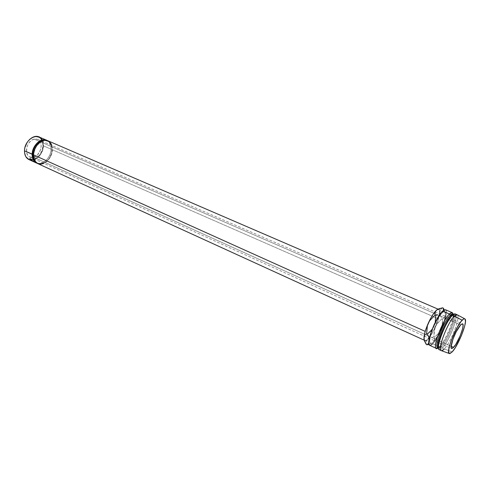 <?xml version="1.0" encoding="UTF-8"?>
<svg xmlns="http://www.w3.org/2000/svg" width="490" height="490" viewBox="0 0 490 490"><rect width="100%" height="100%" fill="white"/><g stroke="black" fill="none" stroke-linecap="round" stroke-linejoin="round"><path stroke-width="0.37" stroke-dasharray="2.45 1.84" d="M28.91 159.562C34.753 162.576 43.432 154.307 43.488 145.855L42.961 145.818C43.763 135.908 32.659 133.249 27.134 142.443L28.984 140.091L32.407 137.543L36.021 136.643L39.274 137.512L40.603 138.572L42.434 141.72L42.961 145.818L42.116 150.258L40.027 154.381L37.007 157.584L33.492 159.391L31.709 159.667L28.426 158.913L25.946 156.512L24.659 152.813L24.537 150.644C23.839 165.302 42.955 159.869 42.961 145.818L43.488 145.855C42.214 154.466 38.147 159.226 31.28 160.132M51.101 149.193L51.076 149.377C51.015 158.435 41.025 166.784 35.66 162.031L36.928 162.809C42.557 165.724 50.984 157.615 51.076 149.377L52.099 149.824C52.001 158.074 43.573 166.184 37.944 163.28C35.127 161.835 33.724 159.005 33.736 154.791L34.306 158.962L36.205 162.074L37.559 163.084L40.823 163.825L44.382 162.809L47.714 160.224L49.135 158.454L51.236 154.295L51.836 152.059L52.026 147.68L50.85 143.974L48.479 141.494L45.245 140.636L43.457 140.875L39.874 142.663L36.756 145.94L35.531 147.992L33.988 152.506L33.736 154.791C33.743 146.486 42.244 138.327 47.781 141.138C50.727 142.608 52.167 145.506 52.099 149.824L51.076 149.377C51.144 145.058 49.698 142.167 46.752 140.691L45.325 140.275C49.165 141.224 51.083 144.262 51.076 149.377L51.101 149.193C50.984 157.308 43.004 165.485 37.16 163.286C43.004 165.485 50.984 157.308 51.101 149.193L43.488 145.855L51.101 149.193C51.181 145.107 49.907 142.229 47.267 140.55C49.907 142.229 51.181 145.107 51.101 149.193M34.153 139.105C26.84 140.489 23.459 154.65 29.829 156.99L33.559 157.21L451.112 346.252L33.559 157.21L37.687 154.595L40.517 149.86L41.197 146.283L40.768 142.982L40.149 141.592L38.214 139.607L35.592 138.915L32.689 139.644L31.268 140.52L28.775 143.123L27.054 146.516L26.472 151.906L27.501 154.883L29.492 156.818L30.754 157.302L33.559 157.21C40.835 155.642 44.094 141.659 37.675 139.332L34.153 139.105L434.869 313.625L34.153 139.105M460.686 324.87L434.869 313.625L460.686 324.87M34.435 162.037L33.363 161.547L34.435 162.037L33.363 161.547L33.498 161.204L34.092 161.363L34.08 161.767L33.565 161.633L33.982 161.816L34.612 161.602L34.606 162.006L34.092 161.871L34.416 162.018L35.053 161.804L35.047 162.202L35.164 161.853L34.416 162.018L34.22 161.522L34.092 161.871L34.723 161.651L34.606 162.006L34.612 161.602L33.982 161.816L33.7 161.284L33.565 161.633L34.202 161.412L34.08 161.767L34.202 161.412L33.363 161.547L33.498 161.204L34.569 161.694L34.435 162.037L35.164 161.853L35.047 162.202L34.435 162.037M33.724 161.755L33.044 161.449L33.724 161.755L33.871 161.412L32.738 160.898L32.579 161.235L32.738 160.898L33.871 161.412L33.724 161.755L33.05 161.437L33.724 161.755M33.142 161.473L33.198 161.094L33.871 161.412L33.289 161.13L33.142 161.473L34.08 161.914L33.05 161.437L33.289 161.13L33.142 161.473L34.08 161.914L34.227 161.571L33.289 161.13L34.227 161.571L34.067 161.908M36.095 162.264L34.655 161.994L35.948 162.343L34.423 161.853L35.703 162.282L36.021 161.878L35.703 162.282L35.794 161.927L34.857 161.657L34.747 162.006L34.68 161.547L34.802 161.871L35.47 161.627L35.39 161.982L35.494 161.596L35.415 161.951L35.494 161.596L34.79 161.467L34.692 161.822L34.527 161.492L34.655 161.994L34.772 161.639L35.911 161.982L35.819 162.337L36.174 161.908L36.095 162.264M425.302 331.436L424.199 336.446L424.297 339.656L424.787 340.428L425.547 340.599L427.746 339.178L430.545 335.65L433.528 330.566L438.354 318.819C435.414 329.09 427.439 342.106 424.959 340.526C424.205 340.158 423.948 338.86 424.181 336.642L425.302 331.436L427.568 325.091L425.302 331.436M37.785 163.617C43.592 166.618 52.271 158.252 52.381 149.75L438.354 318.819L439.493 313.857L439.499 310.531L439.065 309.662L437.386 309.686L434.844 312.081L431.825 316.503L427.568 325.084L429.148 321.544C431.28 317.128 433.362 313.765 435.383 311.45M439.475 346.767L438.477 346.308L439.475 346.767L440.118 346.056C445.165 340.391 452.209 324.533 453.03 316.993L453.14 314.641C453.832 320.834 445.171 341.175 439.475 346.767L440.694 346.357L438.446 347.716L439.475 346.767M429.675 345.315C430.416 345.628 431.463 345.095 432.823 343.723L437.938 346.062L432.823 343.723C439.873 337.071 449.728 310.752 445.477 309.735M453.324 314.5L453.544 318.114C452.76 325.256 446.072 340.311 441.3 345.689L440.694 346.357C446.745 340.452 455.761 317.796 453.324 314.5M441.649 346.791L440.694 346.357L441.649 346.791C448.473 340.146 458.119 313.931 453.501 314.366L453.807 314.439C457.685 315.321 448.209 340.397 441.649 346.791L442.348 348.078L441.649 346.791L438.489 348.163C439.138 348.757 440.192 348.298 441.649 346.791M453.25 314.384L452.827 314.017M455.908 314.941C457.587 319.707 448.405 342.094 442.348 348.078C449.263 341.297 459.265 314.843 455.192 313.912M457.152 314.752C461.188 315.67 451.155 342.149 444.271 348.954L442.348 348.078L444.271 348.954C450.978 342.314 460.876 316.632 457.335 314.862M452.184 351.887L444.271 348.954L452.184 351.887M429.497 345.211L430.349 345.389M432.823 343.723L437.686 336.93L440.994 330.536L443.805 323.706L446.231 314.776L446.292 310.979L445.496 309.747M424.291 340.317C424.904 341.346 426.031 341.058 427.66 339.46L430.318 337.818L433.932 336.789L434.103 331.62L435.475 326.707L431.537 334.278L427.66 339.46C430.22 336.789 432.823 332.532 435.475 326.707L436.706 324.429L439.996 320.515L441.949 318.812L442.648 319.119L441.949 318.812L440.314 315.395L439.781 312.283L440.314 315.395L441.949 318.812L438.238 322.377L435.475 326.707C438.042 320.834 439.475 316.032 439.781 312.283L440.645 309.735L442.611 307.812L440.645 309.735L439.781 312.283C439.891 309.913 439.346 308.853 438.14 309.098L438.997 309.184L439.653 310.237L439.64 313.631L437.864 320.625L434.618 329.109L433.932 336.789L434.63 337.102L436.578 335.411L439.879 331.497L441.974 326.799L442.648 319.119L444.602 317.275L445.49 314.758L445.067 317.643L442.801 325.115L438.195 335.068L433.325 342.038L431.757 343.288L430.165 343.159L429.718 341.726L429.816 339.307L430.973 334.186L433.178 327.994L437.129 319.799L440.234 314.972L442.917 312.124L444.761 311.665L445.386 312.718L445.49 314.758L444.246 309.864L445.404 313.251L445.404 315.64C444.889 319.351 443.456 323.878 441.116 329.213L442.488 324.282L442.648 319.119L444.602 317.275L445.49 314.758C445.637 311.303 444.504 310.66 442.096 312.816L440.051 314.133L442.096 312.816C439.548 315.407 436.878 319.756 434.091 325.862L432.211 329.109L434.091 325.862C431.408 332.024 429.944 336.949 429.699 340.636L428.756 343.221L429.699 340.636C429.675 343.931 430.882 344.403 433.325 342.038L434.587 339.748L434.63 337.102L438.342 333.555L441.116 329.213C438.746 334.443 436.376 338.474 434.005 341.303L433.325 342.038L434.14 340.954L434.728 338.455L434.63 337.102L433.932 336.789L430.318 337.818L425.418 340.911L424.138 339.956M441.423 350.681L444.271 348.954M439.285 349.725C439.989 350.019 441.012 349.468 442.348 348.078L440.528 349.566M437.778 347.9L438.329 347.974M438.464 347.943L440.694 346.357L438.464 347.943M432.156 342.963L430.661 343.717L432.156 342.963M428.94 344.311L430.661 343.717L428.94 344.311M429.565 339.135L429.699 340.636L429.565 339.135M434.998 323.32L434.091 325.862L434.998 323.32M442.899 311.793L442.096 312.816L443.327 310.648L442.899 311.793M426.196 343.074L426.276 344.464L426.196 343.074M426.839 340.544L426.367 341.757L427.66 339.46L426.839 340.544M435.439 311.383C436.89 309.79 437.999 309.147 438.758 309.447C440.045 310.293 439.91 313.41 438.354 318.819L52.381 149.75C52.448 145.297 50.966 142.308 47.922 140.789M51.86 145.493L52.381 149.75L51.487 154.356L50.544 156.579L47.855 160.463L43.916 163.384M38.998 164.028L37.393 163.421M47.965 140.808L48.645 141.157M42.22 139.95L43.488 145.855C43.537 141.426 42.03 138.45 38.961 136.924M24.537 150.644L25.07 147.104L24.537 150.644M36.021 161.878L34.527 161.492L36.021 161.878M32.42 161.069L32.597 160.757L31.562 160.163L31.385 160.451L31.434 159.961L31.47 160.34L31.679 160.034L32.689 160.677L32.42 161.069M32.769 160.738L31.409 159.973L32.769 160.738M31.672 160.071L32.72 160.769L31.672 160.071M31.562 160.383L31.752 160.101L31.476 160.53L31.672 160.212L32.511 160.702L32.328 161.026L32.708 160.775L31.752 160.101L31.562 160.383M31.538 160.083L31.764 159.795L31.697 160.273L31.917 159.979L31.66 160.224L31.023 159.673L31.764 159.795L31.538 160.083M30.723 159.881L31.152 159.501L30.723 159.881M30.907 159.685L30.607 159.207L30.907 159.685M30.313 159.409L30.539 159.128L31.764 159.795L30.539 159.128L30.313 159.409M31.421 159.722L31.801 159.967L31.421 159.722M31.587 160.144L31.568 159.648L31.017 159.734L31.213 159.483L31.562 160.187M33.148 161.057L32.977 161.382L33.148 161.057L32.285 160.653L32.113 160.977L32.285 160.653L33.148 161.057M32.56 161.228L32.738 160.898L32.56 161.228M32.769 161.314L32.922 160.983L34.214 161.565L32.922 160.983L32.769 161.314M33.234 161.504L33.406 161.173L32.922 160.983L33.406 161.173L33.234 161.504M33.222 161.498L33.406 161.173L33.222 161.498M32.022 160.934L32.199 160.604L33.394 161.167L32.199 160.604L32.022 160.934M35.164 161.853L33.498 161.204L35.164 161.853M30.944 159.293L31.189 159.03L31.084 159.52L31.323 159.244L30.57 159.219L30.588 158.729L31.189 159.03L30.944 159.293L30.65 158.711L30.931 159.275M30.337 158.876L29.841 158.65L30.337 158.876M29.743 158.601L29.988 158.344L31.189 159.03L29.988 158.344L29.743 158.601M30.993 159.366L31.011 158.876L30.454 158.925L30.95 159.415M29.829 156.99L451.59 348.519M37.944 163.28L36.928 162.809M424.959 340.526L424.23 340.195M440.118 346.056L441.3 345.689M453.03 316.993L453.544 318.114M438.758 309.447L438.029 309.135M47.781 141.138L46.752 140.691M37.675 139.332L462.542 323.853M34.68 161.547L34.569 161.902M34.527 161.498L34.423 161.853M31.434 159.961L31.225 160.267"/><path stroke-width="0.73" d="M31.28 160.132C26.919 159.562 24.659 156.463 24.5 150.834C24.512 155.152 25.982 158.062 28.91 159.562L36.505 163.035C33.602 161.541 32.15 158.625 32.156 154.289C32.181 159.005 33.847 162.006 37.16 163.286L36.505 163.035M438.029 309.135L47.922 140.789C42.214 137.892 33.449 146.302 33.443 154.865L425.216 331.393L33.443 154.865L34.331 150.142L36.56 145.744L39.776 142.357L43.469 140.52L45.319 140.275C39.776 139.068 32.738 146.835 32.708 154.326L24.5 150.834L32.156 154.289C32.156 145.732 40.921 137.335 46.636 140.232L47.267 140.55C41.644 136.814 32.144 145.328 32.156 154.289L32.708 154.326C32.659 157.768 33.645 160.334 35.66 162.031C33.645 160.334 32.659 157.768 32.708 154.326L33.455 154.662L32.708 154.326C32.738 146.835 39.776 139.068 45.325 140.275L47.965 140.808M453.605 347.379L451.602 348.519C448.883 348.096 456.086 329.274 460.686 324.87L456.178 331.828L452.993 339.105L451.076 346.816L451.474 348.439L452.717 348.194L455.718 344.537L460.196 335.76L462.505 329.041L463.081 325.74L462.75 324L462.254 323.817L460.686 324.87L462.554 323.859C465.224 324.405 458.23 342.712 453.605 347.379L451.112 346.252L453.605 347.379M30.821 159.091L31.084 159.611L29.743 158.601L30.95 159.581L30.809 159.091M34.067 161.908L32.934 161.4M31.385 159.905L30.313 159.409L31.385 159.905M32.469 161.106L31.201 160.279L32.469 161.106M37.393 163.421L34.857 160.947L34.037 159.17L33.443 154.865C33.43 159.213 34.882 162.129 37.785 163.617L424.23 340.195M438.477 346.308L437.938 346.062L438.477 346.308M452.264 312.657L445.477 309.735L442.623 311.064L449.465 314.017L452.264 312.657L453.085 314.127C452.723 312.112 451.517 312.075 449.465 314.017L450.181 315.321C451.725 313.833 452.766 313.557 453.324 314.5L453.25 314.384M453.556 314.329L452.827 314.017L450.181 315.321L451.168 315.75L453.501 314.366L451.168 315.75L452.423 315.291C454.291 313.484 455.455 313.373 455.908 314.941M464.685 318.788L457.335 314.862C456.705 314.402 455.725 314.831 454.395 316.142L457.152 314.752L455.192 313.912L452.423 315.291L462.156 320.197C463.411 318.91 464.33 318.482 464.912 318.91C468.189 320.534 458.548 345.407 452.184 351.887L449.918 353.578L449.171 353.437L448.589 351.183L449.324 346.577L451.278 340.311L457.476 326.885L460.723 321.881L463.381 319.137L464.355 318.745L465.041 319.033L465.488 321.514L464.667 326.162L461.427 335.583L455.161 347.876L452.184 351.887L449.508 353.59C445.183 353.909 455.51 326.493 462.156 320.197L454.395 316.142C447.376 322.573 436.78 350.95 441.423 350.681L449.269 353.504M445.496 309.747L443.952 310.017L441.086 312.761L437.656 317.845L434.201 324.472L431.28 331.595L429.363 338.057L428.744 342.829L429.497 345.211M430.349 345.389L432.823 343.723M444.271 348.954C442.935 350.35 441.925 350.907 441.221 350.613C437.086 349.964 447.566 322.389 454.395 316.142L452.423 315.291C445.563 321.514 435.114 349.058 439.285 349.725L441.221 350.613M440.528 349.566C438.771 350.387 438.127 348.923 438.605 345.162C439.524 337.72 446.445 322.138 451.351 316.473L452.423 315.291L451.168 315.75L450.151 316.865C445.496 322.23 438.954 336.955 438.097 344.011C437.797 346.197 437.925 347.582 438.489 348.163C435.243 346.265 444.926 321.397 451.168 315.75L450.181 315.321C443.658 321.207 433.797 347.245 437.778 347.9L438.495 348.231M438.329 347.974L438.464 347.943C432.915 350.215 443.052 321.783 450.181 315.321L449.465 314.017C441.221 321.52 430.447 353.909 438.029 348.016L436.388 348.396C432.162 347.698 442.568 320.203 449.465 314.017L442.623 311.064C435.622 317.165 425.326 344.556 429.675 345.315L436.388 348.396M424.138 339.956L423.936 338.008L424.56 341.089L426.276 344.464L426.98 344.788L428.756 343.221L426.98 344.788L428.94 344.311L426.98 344.788L426.276 344.464L424.083 339.497L424.04 336.685L425.167 331.565L427.347 325.397L430.245 319.155L433.393 313.845L436.29 310.305L438.96 308.761L442.611 307.812L443.321 308.118L443.377 310.415L443.321 308.118L442.611 307.812L437.472 309.447L435.145 311.53C432.829 314.323 430.538 318.237 428.254 323.271C426 328.41 424.61 332.802 424.071 336.446L424.291 340.317M429.387 332.306L427.36 334.07L429.326 338.204L427.36 334.07L426.643 333.745L427.354 325.807L429.516 320.938L434.973 315.064L435.016 312.479L436.29 310.305L435.469 311.328L434.869 313.741L434.973 315.064L435.696 315.382L435.249 322.298L435.696 315.382L434.973 315.064L429.516 320.938L427.354 325.807L426.643 333.745L427.36 334.07L431.237 330.352L429.387 332.306M432.211 329.109L431.237 330.352L432.211 329.109M437.65 314.948L435.696 315.382L437.65 314.948M440.051 314.133L439.414 314.396L440.051 314.133M444.246 309.864L443.321 308.118L444.246 309.864M425.571 334.584L426.643 333.745L425.571 334.584M424.162 336.704L424.726 335.564L423.936 338.008L424.162 336.704M43.916 163.384L40.756 164.181L38.998 164.028M48.645 141.157L51.095 143.717L51.86 145.493M46.636 140.232L38.961 136.924C33.21 134.015 24.457 142.327 24.5 150.834C24.384 139.638 38.128 131.43 42.22 139.95M25.07 147.104L27.14 142.431L25.076 147.08M32.414 161.088L31.225 160.267L32.414 161.088M31.55 160.408L32.536 161.094L31.55 160.408M31.513 160.248L31.017 159.734L31.513 160.248M30.882 159.489L30.454 158.925L30.882 159.489M438.605 345.162L438.097 344.011M451.351 316.473L450.151 316.865"/></g></svg>
